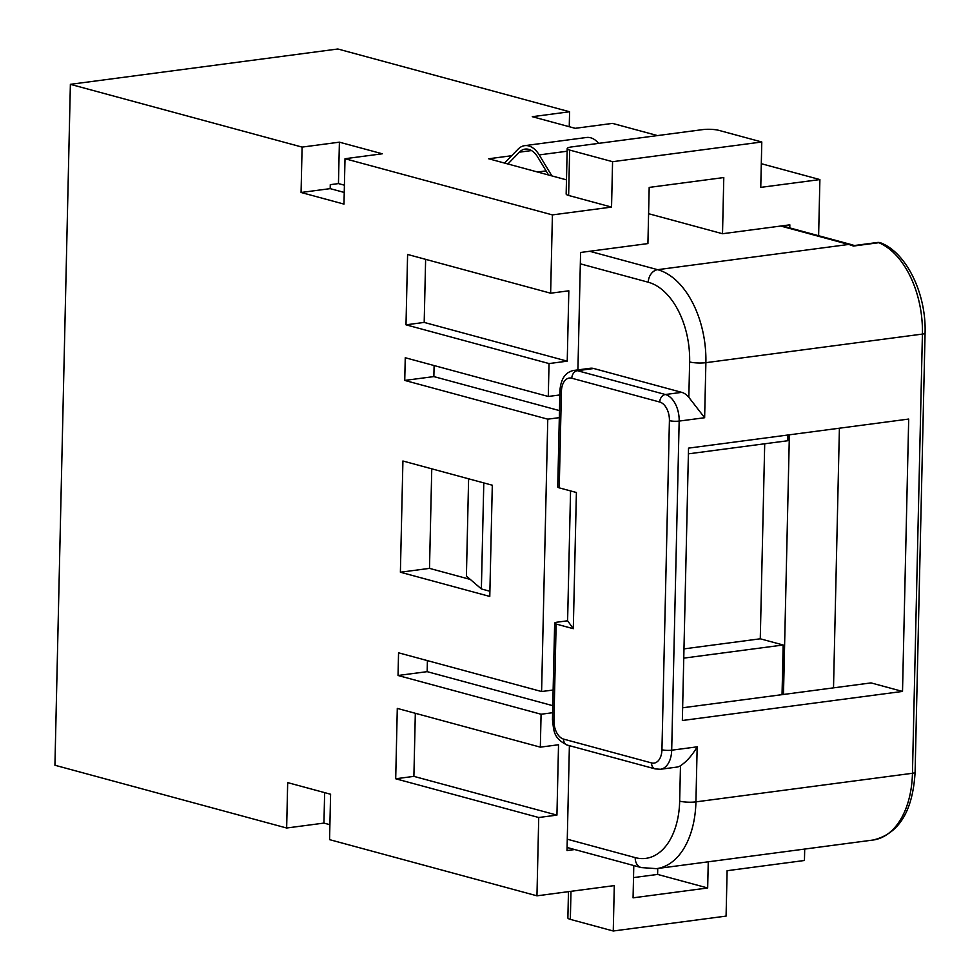 <?xml version="1.0" encoding="UTF-8"?>
<svg xmlns="http://www.w3.org/2000/svg" width="980" height="980" viewBox="0 0 980 980"><rect width="100%" height="100%" fill="white"/><g stroke="black" fill="none" stroke-linecap="round" stroke-linejoin="round"><path stroke-width="1.47" d="M400.391 572.222L402.915 461.004L492.303 485.223L489.78 596.44L400.391 572.222L429.497 568.376L431.764 468.82M552.781 705.673L427.158 671.655L398.039 675.49L398.554 652.803L541.597 691.537L547.771 419.171L404.74 380.424L405.255 357.737L548.286 396.471L559.837 394.952M611.545 207.086L612.574 161.688L761.791 141.99L718.879 130.365A11.576 2.266 1.3 0 0 702.623 129.63L571.61 146.927A11.576 2.266 1.3 0 0 567.2 148.605L566.158 194.003A11.576 2.266 1.3 0 0 568.633 195.461L611.545 207.086L552.414 214.902L550.638 293.204L407.594 254.457L406.002 324.821L549.033 363.568L548.286 396.471M552.414 214.902L345.009 158.723L343.98 204.11L301.068 192.484L330.187 188.638L330.272 184.669L338.455 183.591L344.409 185.196M569.245 126.702L569.588 111.769L337.867 49L70.376 84.329L302.097 147.098L301.068 192.484M70.376 84.329L54.929 765.245L286.65 828.014L287.679 782.616L330.591 794.241L329.562 839.639L536.954 895.818L614.288 885.602L613.26 931L570.348 919.375A11.576 2.266 -178.7 0 1 567.873 917.917L568.474 891.653M398.039 675.49L541.082 714.236L540.335 747.152L397.292 708.405L395.7 778.769L538.731 817.516L536.954 895.818M511.707 155.722L488.653 158.772L566.489 179.855M818.619 235.727L819.893 179.573L760.762 187.376L761.791 141.99M819.893 179.573L761.289 163.697M657.519 135.583L612.488 123.394L575.187 128.319L532.275 116.694L569.588 111.769M345.009 158.723L382.31 153.787L339.399 142.174L302.097 147.098M613.26 931L726.082 916.104L727.111 870.706L804.445 860.489L804.702 849.06M329.893 824.695L323.951 823.09L286.65 828.014M648.589 213.701L722.517 233.73L789.843 224.837L789.77 227.911M577.918 369.889L580.589 252.473L647.915 243.579L649.189 187.413L723.791 177.552L722.517 233.73M683.758 658.131L783.167 644.999L760.272 638.801L683.967 648.883M688.524 448.13L908.693 419.06L902.519 691.427L682.35 720.508L688.524 448.13M589.678 251.272L657.629 269.684A81.034 49.38 82.5 0 1 705.882 362.674A11.576 2.266 -178.7 0 1 689.638 361.938A69.458 42.324 82.5 0 0 648.27 282.228A11.576 8.893 -74.8 0 1 657.629 269.684L848.68 244.449A11.576 8.893 105.2 0 1 851.448 244.62L854.548 245.588L853.372 246.066A81.034 49.38 -97.5 0 0 848.68 244.449L780.742 226.037M783.486 694.465L789.378 434.814M839.407 428.211L833.514 687.862M682.631 707.781L871.048 682.901L902.519 691.427M688.389 453.85L787.798 440.731L787.932 435.01M764.706 443.781L760.272 638.801M782.04 694.661L783.167 644.999M593.782 368.517A23.152 14.112 -97.5 0 0 590.23 368.272L573.864 370.428A23.152 14.112 -97.5 0 1 577.404 370.685A6.946 5.341 105.2 0 0 571.793 378.219L659.761 402.045A6.946 5.341 105.2 0 1 665.371 394.511L681.749 392.355L593.782 368.517L577.404 370.685L665.371 394.511A23.152 14.112 82.5 0 1 679.164 421.082L704.632 417.725L688.83 397.329L689.638 361.938M681.749 392.355A23.152 14.112 82.5 0 1 688.83 397.329M470.29 579.425L429.497 568.376M468.612 478.804L466.407 576.093L481.376 588.943L483.789 482.907M489.902 591.259L481.376 588.943M571.793 378.219A16.207 9.874 -97.5 0 0 561.418 391.388L559.225 487.856L576.399 492.499L573.3 628.695L556.138 624.04A6.946 1.36 -178.7 0 1 554.655 623.158A6.946 1.36 -178.7 0 1 557.302 622.153L567.604 620.793L570.556 490.919M559.225 487.856A6.946 1.36 -178.7 0 1 557.743 486.974L559.935 390.518A6.946 1.36 -178.7 0 0 561.418 391.388M574.684 849.538L567.016 850.554L569.392 745.67M339.399 142.174L338.455 183.591M550.638 293.204L568.829 290.803L567.236 361.167L424.193 322.42L406.002 324.821M323.951 823.09L324.637 792.636M559.482 410.608L433.858 376.59L404.74 380.424M433.858 376.59L434.103 365.552M344.25 192.448L330.187 188.638M425.626 259.345L424.193 322.42M633.521 877.602L657.605 874.417L657.739 868.476M633.791 865.548L633.068 897.839L707.67 887.978L657.605 874.417M427.158 671.655L427.402 660.618M707.67 887.978L708.258 861.8M541.082 714.236L552.622 712.717M540.335 747.152L558.527 744.751L556.934 815.115L538.731 817.516M567.2 148.605A11.576 2.266 1.3 0 0 569.662 150.075L612.574 161.688M567.236 361.167L549.033 363.568M556.934 815.115L413.891 776.368L395.7 778.769M415.324 713.293L413.891 776.368M660.422 769.276L676.8 767.107A23.152 14.112 -97.5 0 0 680.475 765.748C686.686 761.583 692.26 755.274 697.172 746.834L671.692 750.202L679.164 421.082A6.946 1.36 -178.7 0 1 669.414 420.641L661.941 749.761A6.946 1.36 1.3 0 0 671.692 750.202A23.152 14.112 -97.5 0 1 660.422 769.276L655.216 768.908L567.249 745.082A6.946 5.341 -74.8 0 1 563.598 739.104A16.207 9.874 82.5 0 1 553.945 720.508A6.946 1.36 -178.7 0 1 552.463 719.626C553.933 729.892 552.647 737.989 567.249 745.082M541.597 691.537L553.137 690.018M573.3 628.695L567.604 620.793M547.771 419.171L559.323 417.652M546.081 170.9L537.579 172.014M551.899 175.898L539.196 154.913A26.619 16.231 -97.5 0 0 524.68 145.653A26.619 16.231 -97.5 0 0 518.053 149.181L504.553 163.072M598.658 143.362A26.619 16.231 -97.5 0 0 586.555 137.482L524.68 145.653M507.897 163.979L519.376 152.169A23.152 14.112 -97.5 0 1 525.145 149.095A23.152 14.112 -97.5 0 1 537.763 157.143L548.567 174.991M915.1 772.277A6.946 1.36 -178.7 0 1 912.454 773.281A81.034 49.38 82.5 0 1 872.996 840.044L656.465 868.648A81.034 49.38 -97.5 0 0 695.923 801.873L912.454 773.281L922.413 334.082A6.946 1.36 1.3 0 0 925.071 333.077L915.1 772.277C912.772 811.416 898.734 834.005 872.996 840.044M880.983 242.967A6.946 5.182 112.9 0 0 878.84 242.697A6.946 4.239 82.5 0 0 877.382 242.489A6.946 6.946 0 0 1 880.983 242.967C906.745 253.024 926.419 294.11 925.071 333.077M704.632 417.725L705.882 362.674L922.413 334.082A81.034 49.38 -97.5 0 0 878.84 242.697L853.372 246.066M556.138 624.04L553.945 720.508M570.985 891.322L570.348 919.375M568.633 195.461L569.662 150.075M567.273 839.198L635.212 857.61A11.576 8.893 105.2 0 0 641.288 867.582L656.465 868.648M648.27 282.228L580.332 263.828M697.172 746.834L695.923 801.873A11.576 2.266 1.3 0 1 679.667 801.138A69.458 42.324 -97.5 0 1 635.212 857.61M680.475 765.748L679.667 801.138M655.216 768.908A6.946 5.341 105.2 0 1 651.565 762.93L563.598 739.104M651.565 762.93A16.207 9.874 -97.5 0 0 661.941 749.761M659.761 402.045A16.207 9.874 82.5 0 1 669.414 420.641M567.138 151.226L539.196 154.913M531.503 150.565L519.376 152.169M851.448 244.62L782.163 225.853M854.192 245.551L877.382 242.489M554.655 623.158L552.463 719.626M567.077 847.48L641.288 867.582M573.864 370.428C565.534 372.008 560.891 378.709 559.935 390.518"/></g></svg>
